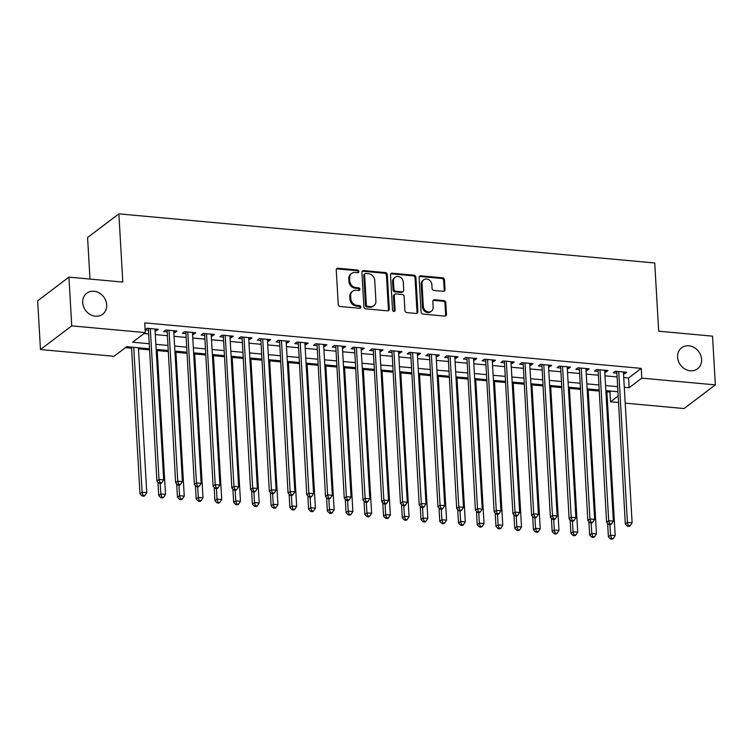 <?xml version="1.0" encoding="UTF-8"?>
<svg xmlns="http://www.w3.org/2000/svg" width="753" height="753" viewBox="0 0 753 753"><rect width="100%" height="100%" fill="white"/><g stroke="black" fill="none" stroke-linecap="round" stroke-linejoin="round"><path stroke-width="1.13" d="M358.889 271.485A1.412 1.214 52.9 0 0 357.524 270.026L337.984 268.237A2.024 1.732 52.9 0 0 336.262 269.979L338.248 304.419A2.024 1.732 52.9 0 0 340.196 306.499L359.736 308.288A1.412 1.214 52.9 0 0 359.576 305.614L357.054 305.379A6.466 5.544 52.9 0 1 350.813 298.715L350.644 295.844A6.466 5.544 52.9 0 1 352.63 291.232A6.466 5.544 52.9 0 1 356.178 290.263L358.71 290.498A1.412 1.214 52.9 0 0 358.55 287.815L356.028 287.59A6.466 5.544 52.9 0 1 349.787 280.925L349.618 278.055A6.466 5.544 52.9 0 1 351.604 273.443A6.466 5.544 52.9 0 1 355.152 272.473L357.684 272.708A1.412 1.214 52.9 0 0 358.889 271.485M357.948 272.699A1.412 1.214 52.9 0 0 356.677 270.666L337.137 268.877A2.024 1.732 52.9 0 0 336.516 268.934M360 308.288A1.412 1.214 52.9 0 0 358.729 306.255L356.207 306.019L357.054 305.379M358.974 290.489A1.412 1.214 52.9 0 0 357.703 288.455L355.181 288.23L356.028 287.59M677.596 357.176A13.178 11.295 52.9 0 0 684.976 369.008A13.178 11.295 52.9 0 0 697.542 368.791A13.178 11.295 52.9 0 0 701.58 359.379A13.178 11.295 52.9 0 0 694.2 347.547A13.178 11.295 52.9 0 0 681.634 347.773A13.178 11.295 52.9 0 0 677.596 357.176M82.708 302.64A13.178 11.295 52.9 0 0 90.087 314.472A13.178 11.295 52.9 0 0 102.653 314.246A13.178 11.295 52.9 0 0 106.691 304.843A13.178 11.295 52.9 0 0 99.311 293.011A13.178 11.295 52.9 0 0 86.746 293.228A13.178 11.295 52.9 0 0 82.708 302.64M443.319 291.307A2.024 1.732 52.9 0 0 445.051 289.566L444.486 279.9A2.024 1.732 52.9 0 0 442.538 277.819L420.842 275.833A2.024 1.732 52.9 0 0 419.11 277.575L421.096 312.015A2.024 1.732 52.9 0 0 423.045 314.095L444.75 316.081A2.024 1.732 52.9 0 0 446.473 314.34L445.804 302.668A2.024 1.732 52.9 0 0 443.856 300.588L434.566 299.741A2.024 1.732 52.9 0 0 432.834 301.482L433.173 307.271A5.403 4.631 52.9 0 1 431.516 311.13A5.403 4.631 52.9 0 1 426.358 311.224A5.403 4.631 52.9 0 1 423.327 306.367L422.028 283.693A5.403 4.631 52.9 0 1 423.685 279.834A5.403 4.631 52.9 0 1 428.834 279.74A5.403 4.631 52.9 0 1 431.864 284.596L432.081 288.371A2.024 1.732 52.9 0 0 434.029 290.46L443.319 291.307M149.263 348.761L126.683 346.691L114.004 356.282L40.464 349.543L37.65 300.814L68.937 277.142L122.805 282.083L118.87 213.852L654.743 262.985L658.668 331.207L712.536 336.149L715.35 384.877L684.063 408.55L625.206 403.156M68.937 277.142L71.742 325.87L145.291 332.61L132.603 342.21L148.972 343.707M623.729 377.545L628.567 377.987L641.245 368.386L144.727 322.868L145.291 332.61M641.245 368.386L641.81 378.138L715.35 384.877M387.296 274.657A2.024 1.732 52.9 0 0 385.348 272.577L363.643 270.591A2.024 1.732 52.9 0 0 361.911 272.332L363.897 306.772A2.024 1.732 52.9 0 0 365.845 308.852L387.55 310.838A2.024 1.732 52.9 0 0 389.282 309.097L387.296 274.657L386.449 275.297A2.024 1.732 52.9 0 0 384.501 273.217L362.795 271.221A2.024 1.732 52.9 0 0 362.165 271.287M392.238 273.207L413.943 275.193A2.024 1.732 52.9 0 1 415.891 277.283L417.877 311.723A2.024 1.732 52.9 0 1 416.145 313.464L406.865 312.608A2.024 1.732 52.9 0 1 404.907 310.528L404.107 296.56A2.024 1.732 52.9 0 0 402.158 294.479L395.993 293.915A2.024 1.732 52.9 0 0 394.271 295.665L395.109 310.198A1.412 1.214 52.9 0 1 392.529 309.963L390.515 274.949A2.024 1.732 52.9 0 1 392.238 273.207L391.391 273.847L413.096 275.833L413.943 275.193M155.09 330.812L156.153 330.906L158.271 329.306L147.023 328.28L145.122 329.72M173.83 332.525L174.894 332.628L177.002 331.028L165.764 329.993L163.646 331.593L166.931 331.894M192.57 334.247L193.625 334.341L195.742 332.741L184.504 331.715L182.386 333.315L185.662 333.617M211.301 335.96L212.365 336.064L214.483 334.464L203.235 333.428L201.126 335.029L204.402 335.33M230.042 337.683L231.105 337.777L233.214 336.177L221.975 335.151L219.857 336.751L223.142 337.052M248.772 339.396L249.836 339.499L251.954 337.899L240.706 336.864L238.597 338.464L241.873 338.765M267.513 341.118L268.576 341.213L270.685 339.612L259.446 338.586L257.328 340.187L260.613 340.488M286.253 342.831L287.307 342.935L289.425 341.335L278.186 340.3L276.069 341.9L279.344 342.201M304.984 344.554L306.047 344.648L308.165 343.048L296.917 342.022L294.809 343.622L298.084 343.923M323.724 346.267L324.788 346.371L326.896 344.77L315.658 343.735L313.54 345.335L316.825 345.636M342.464 347.99L343.519 348.084L345.636 346.484L334.388 345.458L332.28 347.058L335.556 347.359M361.195 349.712L362.259 349.806L364.367 348.206L353.129 347.171L351.02 348.771L354.296 349.072M379.936 351.425L380.99 351.519L383.108 349.919L371.869 348.893L369.751 350.493L373.027 350.794M398.666 353.148L399.73 353.242L401.848 351.642L390.6 350.606L388.492 352.206L391.767 352.508M417.407 354.861L418.47 354.955L420.579 353.355L409.34 352.329L407.222 353.929L410.507 354.23M436.147 356.583L437.201 356.677L439.319 355.077L428.081 354.042L425.963 355.642L429.238 355.943M454.878 358.296L455.942 358.39L458.059 356.79L446.811 355.764L444.703 357.364L447.979 357.666M473.618 360.019L474.682 360.113L476.79 358.513L465.552 357.477L463.434 359.077L466.719 359.379M492.349 361.732L493.413 361.826L495.53 360.226L484.283 359.2L482.174 360.8L485.45 361.101M511.089 363.454L512.153 363.548L514.261 361.948L503.023 360.913L500.905 362.513L504.19 362.814M529.83 365.167L530.884 365.261L533.002 363.661L521.763 362.635L519.645 364.236L522.921 364.537M548.56 366.89L549.624 366.984L551.742 365.384L540.494 364.348L538.386 365.949L541.661 366.25M567.301 368.603L568.364 368.697L570.473 367.097L559.234 366.071L557.116 367.671L560.401 367.972M586.041 370.325L587.095 370.42L589.213 368.819L577.965 367.784L575.857 369.384L579.132 369.685M604.772 372.038L605.836 372.133L607.944 370.542L596.705 369.507L594.588 371.107L597.873 371.408M144.03 333.56L148.407 333.965M155.316 334.596L167.147 335.678M174.047 336.318L185.887 337.4M192.787 338.031L204.618 339.114M211.518 339.754L223.359 340.836M230.258 341.467L242.089 342.549M248.998 343.189L260.83 344.272M267.729 344.902L279.57 345.985M286.469 346.625L298.301 347.707M305.21 348.338L317.041 349.42M323.941 350.06L335.772 351.143M342.681 351.773L354.512 352.856M361.412 353.496L373.253 354.578M380.152 355.209L391.984 356.291M398.892 356.931L410.724 358.014M417.623 358.644L429.464 359.727M436.364 360.367L448.195 361.449M455.094 362.08L466.935 363.172M473.835 363.803L485.666 364.885M492.575 365.516L504.406 366.607M511.306 367.238L523.147 368.321M530.046 368.951L541.878 370.043M548.777 370.674L560.618 371.756M567.517 372.387L579.349 373.479M586.258 374.109L598.089 375.192M604.988 375.822L616.829 376.914M145.131 329.899L148.19 330.181M623.512 373.761L624.566 373.855L626.684 372.255L615.446 371.229L613.328 372.82L616.603 373.121M125.431 347.641L131.577 348.197M138.486 348.837L149.32 349.825M157.217 350.55L168.06 351.547M175.957 352.272L186.8 353.261M194.698 353.985L205.531 354.983M213.428 355.708L224.272 356.696M232.169 357.421L243.012 358.419M250.9 359.143L261.743 360.132M269.64 360.856L280.483 361.854M288.38 362.579L299.214 363.567M307.111 364.292L317.954 365.29M325.851 366.014L336.695 367.003M344.582 367.728L355.425 368.725M363.322 369.45L374.166 370.438M382.063 371.163L392.897 372.161M400.794 372.886L411.637 373.874M419.534 374.599L430.377 375.596M438.274 376.321L449.108 377.309M457.005 378.034L467.848 379.032M475.745 379.757L486.589 380.745M494.476 381.47L505.319 382.468M513.217 383.192L524.06 384.181M531.957 384.905L542.791 385.903M550.688 386.628L561.531 387.616M569.428 388.341L580.271 389.339M588.159 390.063L599.002 391.052M606.899 391.776L609.958 392.059L611.22 391.108M118.87 213.852L87.583 237.524L89.983 279.071M40.464 349.543L71.742 325.87M618.307 402.516L610.523 401.81L617.94 396.2M609.958 392.059L610.523 401.81M617.676 391.701L605.845 390.619M598.946 389.988L587.105 388.896M580.205 388.266L568.374 387.183M561.465 386.553L549.634 385.461M542.734 384.83L530.893 383.748M523.994 383.117L512.162 382.025M505.263 381.394L493.422 380.312M486.523 379.681L474.691 378.59M467.782 377.959L455.951 376.876M449.052 376.246L437.211 375.154M430.311 374.523L418.48 373.441M411.58 372.81L399.739 371.718M392.84 371.088L381.009 370.005M374.1 369.375L362.268 368.283M355.369 367.652L343.528 366.57M336.629 365.939L324.797 364.847M317.888 364.217L306.057 363.134M299.157 362.504L287.326 361.412M280.417 360.781L268.586 359.699M261.686 359.068L249.845 357.976M242.946 357.346L231.115 356.263M224.206 355.632L212.374 354.541M205.475 353.91L193.634 352.828M186.735 352.197L174.903 351.105M168.004 350.474L156.163 349.392M624.293 387.287L629.122 387.729L641.81 378.138M155.871 344.347L167.712 345.429M174.611 346.06L186.443 347.142M193.352 347.782L205.183 348.865M212.082 349.496L223.914 350.578M230.823 351.218L242.654 352.3M249.554 352.931L261.395 354.014M268.294 354.654L280.125 355.736M287.034 356.367L298.866 357.449M305.765 358.089L317.606 359.172M324.505 359.802L336.337 360.885M343.236 361.525L355.077 362.607M361.977 363.238L373.808 364.32M380.717 364.96L392.548 366.043M399.448 366.673L411.289 367.756M418.188 368.396L430.019 369.478M436.919 370.109L448.76 371.191M455.659 371.831L467.491 372.914M474.399 373.544L486.231 374.627M493.13 375.267L504.971 376.349M511.871 376.98L523.702 378.062M530.611 378.703L542.442 379.785M549.342 380.416L561.183 381.498M568.082 382.138L579.914 383.221M586.813 383.851L598.654 384.934M605.553 385.574L617.385 386.656M628.567 377.987L629.122 387.729M156.153 330.906L156.05 329.108M174.894 332.628L174.79 330.821M193.625 334.341L193.521 332.544M212.365 336.064L212.261 334.257M231.105 337.777L231.002 335.979M249.836 339.499L249.732 337.692M268.576 341.213L268.473 339.415M287.307 342.935L287.204 341.128M306.047 344.648L305.944 342.85M324.788 346.371L324.684 344.563M343.519 348.084L343.415 346.286M362.259 349.806L362.155 347.999M380.99 351.519L380.886 349.721M399.73 353.242L399.627 351.435M418.47 354.955L418.367 353.157M437.201 356.677L437.098 354.87M455.942 358.39L455.838 356.593M474.682 360.113L474.578 358.306M493.413 361.826L493.309 360.028M512.153 363.548L512.049 361.741M530.884 365.261L530.78 363.464M549.624 366.984L549.521 365.177M568.364 368.697L568.261 366.899M587.095 370.42L586.992 368.612M605.836 372.133L605.732 370.335M624.566 373.855L624.463 372.048M351.604 273.443L350.757 274.073A6.466 5.544 52.9 0 0 348.771 278.695L349.618 278.055M355.181 288.23A6.466 5.544 52.9 0 1 348.94 281.566L348.771 278.695M352.63 291.232L351.783 291.872A6.466 5.544 52.9 0 0 349.797 296.484L350.644 295.844M356.207 306.019A6.466 5.544 52.9 0 1 349.966 299.355L349.797 296.484M388.181 310.782A2.024 1.732 52.9 0 0 388.435 309.737L386.449 275.297M365.817 273.452A1.412 1.214 52.9 0 0 364.612 274.676L366.353 304.899A1.412 1.214 52.9 0 0 367.718 306.358L370.382 306.603A6.466 5.544 52.9 0 0 373.93 305.633A6.466 5.544 52.9 0 0 375.916 301.021L374.721 280.361A6.466 5.544 52.9 0 0 368.49 273.697L365.817 273.452M365.045 273.659L364.198 274.299A1.412 1.214 52.9 0 0 363.765 275.316L364.612 274.676M373.93 305.633L373.083 306.273A6.466 5.544 52.9 0 1 369.535 307.243L366.871 306.998A1.412 1.214 52.9 0 1 365.506 305.539L363.765 275.316M416.776 313.408A2.024 1.732 52.9 0 0 417.03 312.363L415.044 277.923A2.024 1.732 52.9 0 0 413.096 275.833M394.883 294.216L394.045 294.856A2.024 1.732 52.9 0 0 393.424 296.305L394.261 310.838L395.109 310.198M394.167 311.422A1.412 1.214 52.9 0 0 394.261 310.838M403.269 282.074A5.403 4.631 52.9 0 0 400.238 277.217A5.403 4.631 52.9 0 0 395.09 277.311A5.403 4.631 52.9 0 0 393.433 281.17L393.894 289.152A2.024 1.732 52.9 0 0 395.843 291.242L401.998 291.806A2.024 1.732 52.9 0 0 403.73 290.056L403.269 282.074M395.09 277.311L394.243 277.951A5.403 4.631 52.9 0 0 392.586 281.81L393.433 281.17M403.109 291.505L402.262 292.145A2.024 1.732 52.9 0 1 401.161 292.446L394.996 291.882A2.024 1.732 52.9 0 1 393.047 289.792L392.586 281.81M391.391 273.847A2.024 1.732 52.9 0 0 390.769 273.904M423.685 279.834L422.838 280.474A5.403 4.631 52.9 0 0 421.181 284.333L422.028 283.693M431.516 311.13L430.669 311.77A5.403 4.631 52.9 0 1 425.511 311.864A5.403 4.631 52.9 0 1 422.489 307.008L421.181 284.333M445.371 316.025A2.024 1.732 52.9 0 0 445.635 314.98L444.957 303.308A2.024 1.732 52.9 0 0 443.009 301.228L433.719 300.372A2.024 1.732 52.9 0 0 433.097 300.438M443.95 291.251A2.024 1.732 52.9 0 0 444.204 290.206L443.649 280.54A2.024 1.732 52.9 0 0 441.691 278.459L419.995 276.473A2.024 1.732 52.9 0 0 419.365 276.53M131.521 347.133L139.983 493.846L142.091 492.246L146.779 492.669L138.42 347.764M133.742 347.331L142.091 492.246L143.014 495.389L142.166 496.029L144.039 496.199L144.887 495.559L143.014 495.389M146.779 492.669L144.887 495.559M142.166 496.029L139.983 493.846M148.388 328.402L156.888 481.045L159.005 479.445L150.308 328.581M159.918 482.588L159.081 483.228L160.954 483.407L161.791 482.767L159.918 482.588L159.005 479.445L163.693 479.877L154.986 329.005M156.888 481.045L159.081 483.228M161.791 482.767L163.693 479.877M157.942 482.099L158.714 495.559L160.831 493.959L165.509 494.392L157.161 349.486M160.22 483.332L160.831 493.959L161.744 497.102L160.897 497.742L162.77 497.912L163.617 497.272L161.744 497.102M165.509 494.392L163.617 497.272M160.897 497.742L158.714 495.559M176.673 483.812L177.454 497.281L179.562 495.681L184.25 496.105L175.891 351.199M178.95 485.054L179.562 495.681L180.485 498.825L179.638 499.465L181.511 499.634L182.358 498.994L180.485 498.825M184.25 496.105L182.358 498.994M179.638 499.465L177.454 497.281M195.413 485.534L196.185 498.994L198.303 497.394L202.99 497.827L194.632 352.922M197.691 486.767L198.303 497.394L199.216 500.538L198.378 501.178L200.251 501.347L201.098 500.707L199.216 500.538M202.99 497.827L201.098 500.707M198.378 501.178L196.185 498.994M214.153 487.247L214.925 500.717L217.043 499.117L221.721 499.54L213.372 354.635M216.431 488.49L217.043 499.117L217.956 502.26L217.109 502.9L218.982 503.07L219.829 502.43L217.956 502.26M221.721 499.54L219.829 502.43M217.109 502.9L214.925 500.717M167.119 330.125L175.628 482.767L177.746 481.167L169.039 330.294M178.659 484.311L177.812 484.951L179.685 485.12L180.532 484.48L178.659 484.311L177.746 481.167L182.424 481.6L173.727 330.727M175.628 482.767L177.812 484.951M180.532 484.48L182.424 481.6M185.859 331.838L194.368 484.48L196.477 482.88L187.779 332.017M197.399 486.024L196.552 486.664L198.425 486.843L199.272 486.203L197.399 486.024L196.477 482.88L201.164 483.313L192.467 332.44M194.368 484.48L196.552 486.664M199.272 486.203L201.164 483.313M204.6 333.56L213.099 486.203L215.217 484.603L206.52 333.73M216.13 487.746L215.283 488.386L217.156 488.556L218.003 487.916L216.13 487.746L215.217 484.603L219.895 485.036L211.198 334.163M213.099 486.203L215.283 488.386M218.003 487.916L219.895 485.036M223.33 335.273L231.839 487.916L233.948 486.325L225.251 335.452M234.87 489.459L234.023 490.099L235.896 490.278L236.743 489.638L234.87 489.459L233.948 486.325L238.635 486.749L229.938 335.876M231.839 487.916L234.023 490.099M236.743 489.638L238.635 486.749M232.884 488.97L233.665 502.43L235.774 500.83L240.461 501.263L232.103 356.357M235.162 490.203L235.774 500.83L236.696 503.973L235.849 504.614L237.722 504.783L238.569 504.143L236.696 503.973M240.461 501.263L238.569 504.143M235.849 504.614L233.665 502.43M242.071 336.996L250.57 489.638L252.688 488.038L243.991 337.165M253.601 491.182L252.763 491.822L254.636 491.991L255.474 491.351L253.601 491.182L252.688 488.038L257.375 488.471L248.669 337.598M250.57 489.638L252.763 491.822M255.474 491.351L257.375 488.471M251.624 490.683L252.396 504.152L254.514 502.552L259.201 502.976L250.843 358.07M253.902 491.925L254.514 502.552L255.427 505.696L254.58 506.336L256.462 506.505L257.3 505.865L255.427 505.696M259.201 502.976L257.3 505.865M254.58 506.336L252.396 504.152M260.811 338.709L269.31 491.351L271.428 489.761L262.722 338.888M272.341 492.895L271.494 493.535L273.367 493.714L274.214 493.074L272.341 492.895L271.428 489.761L276.106 490.184L267.409 339.311M269.31 491.351L271.494 493.535M274.214 493.074L276.106 490.184M270.355 492.406L271.136 505.865L273.254 504.265L277.932 504.698L269.574 359.793M272.633 493.639L273.254 504.265L274.167 507.409L273.32 508.049L275.193 508.219L276.04 507.578L274.167 507.409M277.932 504.698L276.04 507.578M273.32 508.049L271.136 505.865M279.542 340.431L288.051 493.074L290.159 491.474L281.462 340.601M291.082 494.617L290.234 495.258L292.108 495.427L292.955 494.787L291.082 494.617L290.159 491.474L294.847 491.907L286.149 341.034M288.051 493.074L290.234 495.258M292.955 494.787L294.847 491.907M289.096 494.119L289.877 507.588L291.985 505.988L296.673 506.411L288.314 361.506M291.373 495.361L291.985 505.988L292.908 509.132L292.06 509.772L293.934 509.941L294.781 509.301L292.908 509.132M296.673 506.411L294.781 509.301M292.06 509.772L289.877 507.588M298.282 342.144L306.782 494.787L308.899 493.196L300.202 342.323M309.812 496.331L308.965 496.971L310.838 497.149L311.686 496.509L309.812 496.331L308.899 493.196L313.577 493.62L304.88 342.747M306.782 494.787L308.965 496.971M311.686 496.509L313.577 493.62M307.836 495.841L308.608 509.301L310.725 507.701L315.403 508.134L307.055 363.228M310.114 497.074L310.725 507.701L311.638 510.845L310.791 511.485L312.664 511.654L313.512 511.014L311.638 510.845M315.403 508.134L313.512 511.014M310.791 511.485L308.608 509.301M317.013 343.867L325.522 496.509L327.63 494.909L318.933 344.036M328.553 498.053L327.706 498.693L329.579 498.863L330.426 498.222L328.553 498.053L327.63 494.909L332.318 495.342L323.621 344.469M325.522 496.509L327.706 498.693M330.426 498.222L332.318 495.342M326.567 497.554L327.348 511.023L329.456 509.423L334.144 509.847L325.785 364.941M328.845 498.797L329.456 509.423L330.379 512.567L329.532 513.207L331.405 513.377L332.252 512.737L330.379 512.567M334.144 509.847L332.252 512.737M329.532 513.207L327.348 511.023M335.753 345.58L344.253 498.222L346.371 496.632L337.673 345.759M347.284 499.766L346.446 500.406L348.319 500.585L349.166 499.945L347.284 499.766L346.371 496.632L351.058 497.055L342.351 346.182M344.253 498.222L346.446 500.406M349.166 499.945L351.058 497.055M345.307 499.277L346.079 512.737L348.197 511.136L352.884 511.569L344.526 366.664M347.585 500.519L348.197 511.136L349.11 514.28L348.272 514.92L350.145 515.09L350.983 514.459L349.11 514.28M352.884 511.569L350.983 514.459M348.272 514.92L346.079 512.737M354.494 347.302L362.993 499.945L365.111 498.345L356.404 347.472M366.024 501.489L365.177 502.129L367.05 502.298L367.897 501.658L366.024 501.489L365.111 498.345L369.789 498.778L361.092 347.905M362.993 499.945L365.177 502.129M367.897 501.658L369.789 498.778M364.038 500.99L364.819 514.459L366.937 512.859L371.615 513.292L363.266 368.377M366.316 502.232L366.937 512.859L367.85 516.003L367.003 516.643L368.876 516.812L369.723 516.172L367.85 516.003M371.615 513.292L369.723 516.172M367.003 516.643L364.819 514.459M373.224 349.016L381.733 501.658L383.842 500.067L375.145 349.194M384.764 503.202L383.917 503.842L385.79 504.021L386.637 503.38L384.764 503.202L383.842 500.067L388.529 500.491L379.832 349.618M381.733 501.658L383.917 503.842M386.637 503.38L388.529 500.491M382.778 502.712L383.559 516.172L385.668 514.572L390.355 515.005L381.997 370.099M385.056 503.955L385.668 514.572L386.59 517.716L385.743 518.356L387.616 518.525L388.463 517.895L386.59 517.716M390.355 515.005L388.463 517.895M385.743 518.356L383.559 516.172M391.965 350.738L400.464 503.38L402.582 501.78L393.885 350.907M403.495 504.924L402.648 505.564L404.53 505.734L405.368 505.094L403.495 504.924L402.582 501.78L407.269 502.213L398.563 351.34M400.464 503.38L402.648 505.564M405.368 505.094L407.269 502.213M401.518 504.425L402.29 517.895L404.408 516.294L409.086 516.727L400.737 371.813M403.796 505.668L404.408 516.294L405.321 519.438L404.474 520.078L406.347 520.248L407.194 519.608L405.321 519.438M409.086 516.727L407.194 519.608M404.474 520.078L402.29 517.895M410.696 352.451L419.205 505.094L421.322 503.503L412.616 352.63M422.235 506.637L421.388 507.277L423.261 507.456L424.108 506.816L422.235 506.637L421.322 503.503L426 503.926L417.303 353.063M419.205 505.094L421.388 507.277M424.108 506.816L426 503.926M420.249 506.148L421.031 519.608L423.139 518.008L427.826 518.44L419.468 373.535M422.527 507.39L423.139 518.008L424.061 521.151L423.214 521.791L425.087 521.961L425.934 521.33L424.061 521.151M427.826 518.44L425.934 521.33M423.214 521.791L421.031 519.608M429.436 354.174L437.945 506.816L440.053 505.216L431.356 354.343M440.976 508.36L440.129 509L442.002 509.169L442.849 508.529L440.976 508.36L440.053 505.216L444.741 505.649L436.043 354.776M437.945 506.816L440.129 509M442.849 508.529L444.741 505.649M438.99 507.861L439.761 521.33L441.879 519.73L446.567 520.163L438.208 375.248M441.267 509.103L441.879 519.73L442.792 522.874L441.955 523.514L443.828 523.683L444.675 523.043L442.792 522.874M446.567 520.163L444.675 523.043M441.955 523.514L439.761 521.33M448.176 355.887L456.676 508.529L458.793 506.938L450.096 356.065M459.707 510.073L458.859 510.713L460.732 510.892L461.58 510.252L459.707 510.073L458.793 506.938L463.471 507.362L454.774 356.498M456.676 508.529L458.859 510.713M461.58 510.252L463.471 507.362M457.73 509.583L458.502 523.043L460.62 521.443L465.298 521.876L456.949 376.971M460.008 510.826L460.62 521.443L461.533 524.587L460.685 525.227L462.558 525.406L463.406 524.766L461.533 524.587M465.298 521.876L463.406 524.766M460.685 525.227L458.502 523.043M466.907 357.609L475.416 510.252L477.524 508.651L468.827 357.779M478.447 511.795L477.6 512.435L479.473 512.605L480.32 511.965L478.447 511.795L477.524 508.651L482.212 509.084L473.515 358.212M475.416 510.252L477.6 512.435M480.32 511.965L482.212 509.084M476.461 511.296L477.242 524.766L479.35 523.166L484.038 523.599L475.68 378.684M478.739 512.539L479.35 523.166L480.273 526.309L479.426 526.949L481.299 527.119L482.146 526.479L480.273 526.309M484.038 523.599L482.146 526.479M479.426 526.949L477.242 524.766M485.647 359.322L494.147 511.974L496.265 510.374L487.567 359.501M497.178 513.508L496.34 514.148L498.213 514.327L499.051 513.687L497.178 513.508L496.265 510.374L500.952 510.798L492.246 359.934M494.147 511.974L496.34 514.148M499.051 513.687L500.952 510.798M495.201 513.019L495.973 526.479L498.091 524.879L502.778 525.312L494.42 380.406M497.479 514.261L498.091 524.879L499.004 528.022L498.157 528.662L500.039 528.841L500.877 528.201L499.004 528.022M502.778 525.312L500.877 528.201M498.157 528.662L495.973 526.479M504.388 361.045L512.887 513.687L515.005 512.087L506.298 361.214M515.918 515.231L515.071 515.871L516.944 516.04L517.791 515.4L515.918 515.231L515.005 512.087L519.683 512.52L510.986 361.647M512.887 513.687L515.071 515.871M517.791 515.4L519.683 512.52M513.932 514.732L514.713 528.201L516.822 526.601L521.509 527.034L513.151 382.119M516.21 515.974L516.822 526.601L517.744 529.745L516.897 530.385L518.77 530.554L519.617 529.914L517.744 529.745M521.509 527.034L519.617 529.914M516.897 530.385L514.713 528.201M523.119 362.758L531.627 515.41L533.736 513.81L525.039 362.937M534.658 516.944L533.811 517.584L535.684 517.763L536.531 517.123L534.658 516.944L533.736 513.81L538.423 514.233L529.726 363.37M531.627 515.41L533.811 517.584M536.531 517.123L538.423 514.233M532.672 516.454L533.453 529.914L535.562 528.314L540.249 528.747L531.891 383.842M534.95 517.697L535.562 528.314L536.484 531.458L535.637 532.098L537.51 532.277L538.357 531.637L536.484 531.458M540.249 528.747L538.357 531.637M535.637 532.098L533.453 529.914M541.859 364.48L550.358 517.123L552.476 515.523L543.779 364.65M553.389 518.666L552.542 519.306L554.415 519.476L555.262 518.836L553.389 518.666L552.476 515.523L557.154 515.956L548.457 365.083M550.358 517.123L552.542 519.306M555.262 518.836L557.154 515.956M551.412 518.168L552.184 531.637L554.302 530.037L558.98 530.47L550.631 385.555M553.69 519.41L554.302 530.037L555.215 533.18L554.368 533.821L556.241 533.99L557.088 533.35L555.215 533.18M558.98 530.47L557.088 533.35M554.368 533.821L552.184 531.637M560.59 366.193L569.099 518.845L571.207 517.245L562.51 366.372M572.129 520.379L571.282 521.02L573.155 521.198L574.002 520.558L572.129 520.379L571.207 517.245L575.894 517.669L567.197 366.805M569.099 518.845L571.282 521.02M574.002 520.558L575.894 517.669M570.143 519.89L570.925 533.35L573.033 531.75L577.72 532.183L569.362 387.277M572.421 521.132L573.033 531.75L573.955 534.894L573.108 535.534L574.981 535.712L575.829 535.072L573.955 534.894M577.72 532.183L575.829 535.072M573.108 535.534L570.925 533.35M579.33 367.916L587.829 520.558L589.947 518.958L581.25 368.085M590.86 522.102L590.023 522.742L591.896 522.911L592.743 522.271L590.86 522.102L589.947 518.958L594.635 519.391L585.928 368.518M587.829 520.558L590.023 522.742M592.743 522.271L594.635 519.391M588.884 521.603L589.655 535.072L591.773 533.472L596.461 533.905L588.102 388.99M591.161 522.846L591.773 533.472L592.686 536.616L591.849 537.256L593.722 537.426L594.559 536.785L592.686 536.616M596.461 533.905L594.559 536.785M591.849 537.256L589.655 535.072M598.07 369.629L606.57 522.281L608.688 520.681L599.981 369.808M609.601 523.824L608.753 524.455L610.627 524.634L611.474 523.994L609.601 523.824L608.688 520.681L613.366 521.104L604.668 370.241M606.57 522.281L608.753 524.455M611.474 523.994L613.366 521.104M607.615 523.326L608.396 536.785L610.514 535.185L615.192 535.618L606.843 390.713M609.892 524.568L610.514 535.185L611.427 538.329L610.579 538.969L612.453 539.148L613.3 538.508L611.427 538.329M615.192 535.618L613.3 538.508M610.579 538.969L608.396 536.785M616.801 371.351L625.31 523.994L627.418 522.394L618.721 371.521M628.341 525.538L627.494 526.178L629.367 526.347L630.214 525.707L628.341 525.538L627.418 522.394L632.106 522.827L623.409 371.954M625.31 523.994L627.494 526.178M630.214 525.707L632.106 522.827M356.677 270.666L357.524 270.026M358.729 306.255L359.576 305.614M357.703 288.455L358.55 287.815M348.94 281.566L349.787 280.925M349.966 299.355L350.813 298.715M337.137 268.877L337.984 268.237M388.435 309.737L389.282 309.097M362.795 271.221L363.643 270.591M384.501 273.217L385.348 272.577M365.506 305.539L366.353 304.899M366.871 306.998L367.718 306.358M369.535 307.243L370.382 306.603M415.044 277.923L415.891 277.283M417.03 312.363L417.877 311.723M393.424 296.305L394.271 295.665M393.047 289.792L393.894 289.152M394.996 291.882L395.843 291.242M401.161 292.446L401.998 291.806M422.489 307.008L423.327 306.367M433.719 300.372L434.566 299.741M443.009 301.228L443.856 300.588M444.957 303.308L445.804 302.668M445.635 314.98L446.473 314.34M419.995 276.473L420.842 275.833M441.691 278.459L442.538 277.819M443.649 280.54L444.486 279.9M444.204 290.206L445.051 289.566"/></g></svg>
